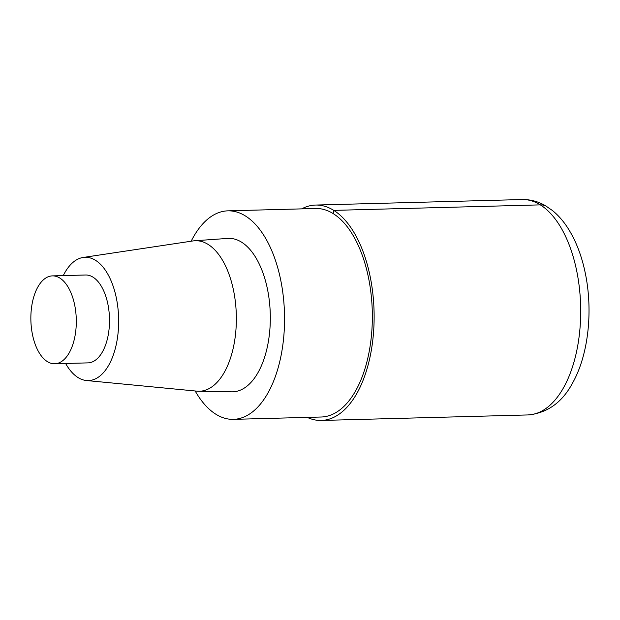 <?xml version="1.0" encoding="UTF-8"?>
<svg xmlns="http://www.w3.org/2000/svg" width="620" height="620" viewBox="0 0 620 620"><rect width="100%" height="100%" fill="white"/><g stroke="black" fill="none" stroke-linecap="round" stroke-linejoin="round"><path stroke-width="0.93" d="M191.177 241.211A104.292 53.87 88.5 0 1 227.873 210.847A104.292 53.87 88.5 0 1 284.487 313.681A104.292 53.87 88.5 0 1 233.422 419.353A104.292 53.87 88.5 0 1 215.83 414.199A104.292 53.87 88.5 0 1 195.176 390.988M227.858 210.847L315.65 208.506A104.292 53.87 88.5 0 1 372.279 311.341A104.292 53.87 88.5 0 1 321.214 417.012L233.422 419.353M63.271 275.598A61.667 31.853 88.5 0 1 83.127 257.471L192.967 240.947A75.284 38.889 88.5 0 1 194.564 240.769L227.687 238.421A76.748 39.641 88.5 0 1 270.274 314.061A76.748 39.641 88.5 0 1 231.787 391.832L198.563 391.251A75.284 38.889 88.5 0 1 196.974 391.158L86.397 380.517A61.667 31.853 88.5 0 1 78.019 377.541A61.667 31.853 88.5 0 1 65.619 363.475M83.127 257.471A61.667 31.853 88.5 0 1 118.622 318.106A61.667 31.853 88.5 0 1 86.397 380.517M194.564 240.769A75.284 38.889 88.5 0 1 236.313 314.968A75.284 38.889 88.5 0 1 198.563 391.251M47.337 361.592A43.958 22.707 88.5 0 1 31 313.201A43.958 22.707 88.5 0 1 52.413 275.885A43.958 22.707 88.5 0 1 76.276 319.23A43.958 22.707 88.5 0 1 54.754 363.769A43.958 22.707 88.5 0 1 47.337 361.592M52.406 275.885L85.606 275.001A43.958 22.707 88.5 0 1 109.477 318.339A43.958 22.707 88.5 0 1 87.955 362.878L54.754 363.769M301.692 208.878A107.733 55.653 88.5 0 1 315.572 205.057A107.733 55.653 88.5 0 1 374.062 311.294A107.733 55.653 88.5 0 1 321.307 420.453A107.733 55.653 88.5 0 1 307.257 417.384M333.242 213.66L333.731 210.381L540.299 204.871A17.236 13.966 -58 0 1 546.995 206.638M522.149 199.547A107.733 55.653 88.5 0 1 580.63 305.776A107.733 55.653 88.5 0 1 527.876 414.943L321.307 420.453M315.557 205.057L522.125 199.547C530.24 199.408 537.873 201.384 545.042 205.476L552.343 210.444C558.418 215.388 563.75 221.526 568.346 228.842C575.964 241.056 581.537 255.448 585.048 272.017C593.216 309.822 588.659 354.415 572.679 382.835C562.278 402.411 547.344 413.114 527.876 414.943"/></g></svg>
